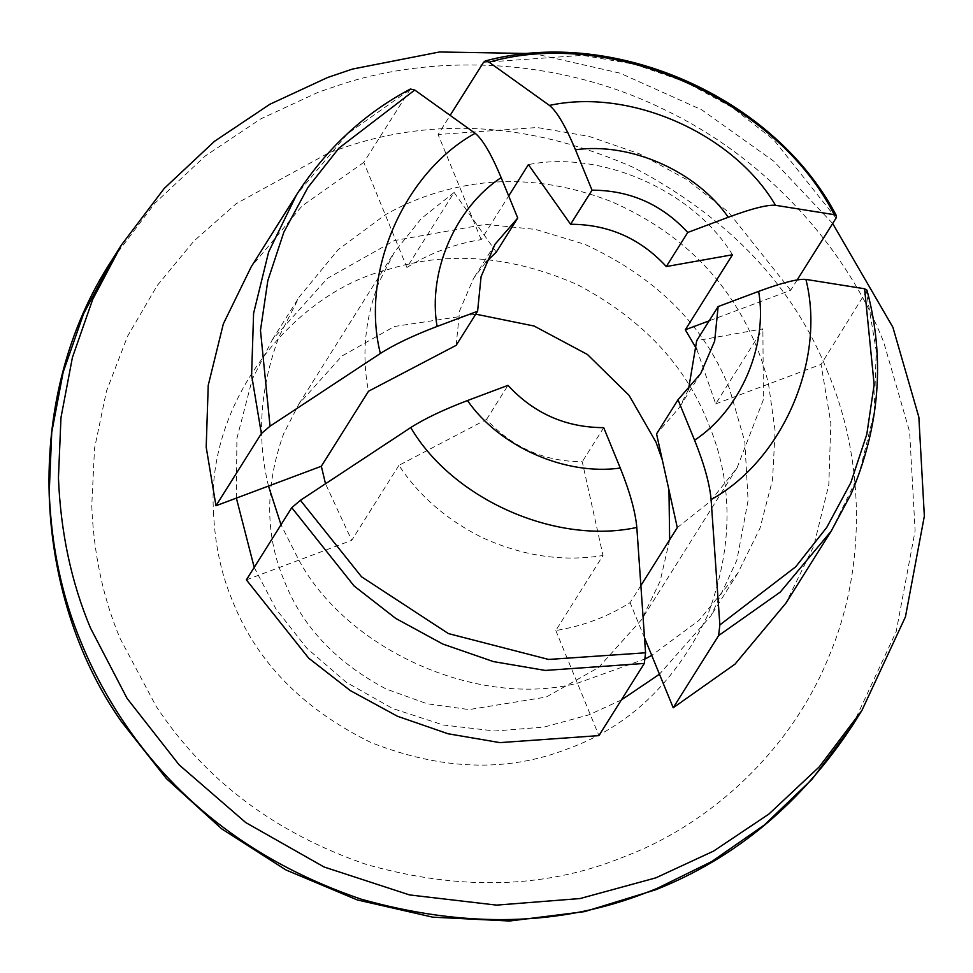 <?xml version="1.0" encoding="UTF-8"?>
<svg xmlns="http://www.w3.org/2000/svg" width="973" height="973" viewBox="0 0 973 973"><rect width="100%" height="100%" fill="white"/><g stroke="black" fill="none" stroke-linecap="round" stroke-linejoin="round"><path stroke-width="0.73" stroke-dasharray="4.87 3.65" d="M496.291 252.129L454.111 192.459L406.921 267.478C429.64 253.199 454.403 243.919 481.209 239.613L508.684 195.95M732.487 254.768C693.335 190.647 601.423 150.049 528.4 164.595M696.802 349.307L715.69 403.88L762.881 328.874L696.692 340.659M677.293 527.646L709.962 501.654L737.072 467.843L763.391 399.635L762.881 328.874M640.903 585.503L630.103 602.652C607.383 616.931 582.62 626.211 555.814 630.516L603.005 555.498L582.255 461.737C544.333 461.616 512.43 447.519 486.549 419.448L398.918 465.337C418.791 495.561 446.339 519.533 481.562 537.266C522.258 555.984 562.735 562.053 603.005 555.498M662.479 460.399L668.95 489.674M669.655 539.796L660.144 581.161L641.645 619.57L598.577 667.527L546.242 697.045L469.12 709.585L427.038 703.747L386.123 689.006C336.184 662.467 302.311 626.6 284.53 581.416C265.082 535.807 264.765 486.646 283.569 433.946L298.893 403.977L341.949 356.021L394.284 326.514L475.761 314.17M454.111 192.459L421.431 218.439L394.32 252.262L378.996 282.219C364.924 318.876 361.433 355.206 368.524 391.231M398.918 465.337L351.727 540.343L325.505 483.751M213.513 511.847C214.826 544.187 221.163 573.875 232.523 600.913C256.531 661.749 302.664 708.94 370.932 742.496C441.645 770.336 507.176 772.477 567.514 748.918C628.534 726.977 675.067 682.815 707.14 616.432C733.35 547.458 733.642 482.863 708.003 422.647C685.223 364.79 641.864 318.876 577.901 284.907C511.445 255.619 448.054 250.535 387.704 269.643C294.941 292.338 205.984 400.462 213.513 511.847M828.084 372.975C794.175 286.828 729.604 218.463 634.372 167.879C535.418 124.264 441 116.687 351.144 145.147L329.263 152.591L236.147 203.722L193.943 241.024L157.188 285.576L127.597 336.184L106.471 391.134L94.527 448.395L91.754 505.802C93.712 553.965 103.15 598.176 120.08 638.434L156.13 706.289C205.364 780.638 275.651 833.423 367.003 864.669C459.074 890.55 543.031 888.604 618.901 858.818L627.926 855.303C709.925 823.377 790.794 751.375 828.972 656.398C868.816 562.078 862.492 453.892 828.084 372.975M832.669 223.498L773.815 161.25L701.728 109.827L620.081 73.17L533.934 53.588M236.378 498.103L236.901 438.446L252.299 379.154L272.343 339.711L327.463 278.327L394.454 240.55L485.551 224.349L535.454 229.397L584.761 244.296C656.264 277.39 704.488 325.469 729.446 388.543L744.832 441.791L748.091 500.438L736.889 560.132L711.093 615.629L659.451 674.216M268.499 486.05C256.544 437.254 260.071 387.412 279.105 336.536L299.161 297.093L338.105 249.696L385.308 214.765C408.478 201.606 433.24 192.313 459.597 186.913C508.757 176.514 559.414 181.44 611.567 201.679C667.551 226.259 709.743 262.357 738.142 309.973C752.153 333.216 762.285 357.918 768.524 384.08L775.116 430.832L772.55 479.75L760.035 528.12L737.875 573.036L698.93 620.433L651.728 655.364M645.586 658.745L577.427 683.216C478.607 708.502 347.848 650.73 298.893 560.156L281.015 524.763M621.333 699.976L588.969 714.827L544.162 727.062L494.795 730.991L443.287 725.007L392.703 708.539L346.303 682.316L306.823 648.225L275.943 608.964L254.208 567.393M688.458 389.674L679.251 407.687L656.556 433.885M456.155 345.342L459.633 310.776L473.596 278.327L485.831 262.236M481.209 239.613L438.105 134.517L450.171 115.325M410.387 89.03L363.817 162.369L406.921 267.478M555.814 630.516L598.918 735.612M644.54 637.826L630.103 602.652M715.69 403.88L821.066 364.376L830.845 422.987L828.801 484.809L813.696 546.218L785.856 603.224M797.203 279.883L790.672 290.27L709.159 320.835M246.364 579.859L351.727 540.343M866.992 290.222L821.066 364.376M363.817 162.369L302.031 205.984L251.168 266.906M790.672 290.27L728.351 211.98L686.67 179.506L639.577 153.88L589.006 136.366L537.145 127.512L438.105 134.517M603.71 427.646L582.255 461.737M486.549 419.448L507.991 385.357M852.64 725.189L896.206 631.538L915.119 530.796L909.621 431.817L883.654 341.937C847.872 251.691 769.4 159.475 664.121 109.523C559.682 57.954 437.291 53.637 343.153 83.751L318.353 92.192L260.667 118.937L205.315 155.948L154.975 203.138L112.309 259.536M831.234 531.076L859.098 474.033L874.192 412.637L876.247 350.803L866.457 292.204M409.219 90.185L347.422 133.812L296.546 194.77M836.075 218.098L773.742 139.808L732.073 107.334L684.98 81.708L634.396 64.182L582.547 55.339L483.508 62.333M737.072 467.843L641.633 619.57M298.893 403.99L394.32 252.262M737.875 573.036L711.068 615.654M272.343 339.711L299.161 297.093M700.694 373.583L679.251 407.687M495.038 244.223L473.596 278.327"/><path stroke-width="1.46" d="M508.684 195.95L528.4 164.595L570.579 224.264C608.502 224.386 640.416 238.482 666.298 266.553L732.487 254.768L685.296 329.786L696.802 349.307M718.609 635.588L780.273 592.083L831.258 531.039L785.856 603.224L735.004 664.145L673.219 707.76L718.609 635.588L719.862 624.921L711.105 499.587C709.67 483.849 704.16 464.06 694.576 440.197L677.999 399.781L656.556 433.885L677.293 527.646L640.903 585.503M475.761 314.17L534.104 326.028L587.412 354.476L629.081 395.354L655.997 442.143L662.479 460.399M668.95 489.674L669.655 539.796M325.505 483.751L321.333 466.249L368.524 391.231L456.155 345.342L477.597 311.251L437.084 326.441C413.245 335.515 394.333 344.527 380.358 353.467L270.032 426.198L261.36 433.569L215.97 505.753L206.191 447.142L208.234 385.32L223.328 323.912L251.168 266.906L296.57 194.734L268.633 251.995L253.6 313.318L251.593 375.055L261.36 433.569M533.934 53.588L439.48 51.983L352.384 69.083L327.585 77.512L269.898 104.257L214.547 141.267L164.206 188.458L121.54 244.855L92.751 299.283L72.403 357.517L60.971 417.648L58.441 477.792C60.654 532.365 71.345 582.474 90.525 628.108L127.086 698.407L179.105 764.839L245.731 822.562L324.082 867.004L409.548 894.929L496.631 905.121L580.09 898.541L655.826 877.853L713.525 851.12L768.865 814.097L819.205 766.906L861.871 710.521L905.437 616.858L924.35 516.116L918.853 417.137L892.886 327.269L832.669 223.498M673.219 707.76L651.728 655.364L645.586 658.745M281.015 524.763L268.499 486.05L215.97 505.753M254.208 567.393L236.378 498.103M659.451 674.216L621.333 699.976M677.999 399.781L700.694 373.583L714.656 341.134L718.135 306.568L696.692 340.659L688.458 389.674M485.831 262.236L496.291 252.129L517.733 218.025L495.038 244.223L481.076 276.685L477.597 311.251M651.728 655.364L644.54 637.826M709.159 320.835L685.296 329.786M321.333 466.249L268.499 486.05M620.275 468.049C629.872 491.912 635.381 511.701 636.816 527.439L645.561 652.786L644.321 663.44L598.918 735.612L499.879 742.618L448.03 733.764L397.446 716.25L350.365 690.623L308.684 658.149L246.364 579.859L291.754 507.675L300.426 500.304L410.752 427.561C424.702 418.645 443.615 409.645 467.478 400.548L507.991 385.357C533.873 413.428 565.787 427.524 603.71 427.646L620.275 468.049C565.228 475.797 499.331 446.68 467.478 400.548M410.752 427.561C452.871 499.465 556.142 545.087 636.816 527.439M711.105 499.587C782.815 460.095 826.126 359.511 805.899 279.409L864.596 288.774L866.992 290.222C885.187 358.429 879.847 426.442 850.974 494.248L831.064 531.355M718.135 306.568L758.648 291.377C782.292 282.656 798.042 278.667 805.899 279.409M296.376 195.038C326.089 148.857 364.097 113.525 410.387 89.03L414.766 90.039L475.152 133.289C482.657 139.346 491.329 154.123 501.156 177.621L517.733 218.025M475.152 133.289C403.442 172.768 360.144 273.352 380.358 353.467M797.203 279.883L836.075 218.098L836.464 215.799L834.202 214.668L775.517 205.303C767.6 204.573 751.849 208.563 728.254 217.271L687.741 232.462C661.859 204.379 629.957 190.294 592.034 190.173L575.457 149.757C565.617 126.259 556.957 111.481 549.453 105.425L489.066 62.187L485.272 60.958L483.508 62.333L450.171 115.325M775.517 205.303C733.399 133.41 630.127 87.777 549.453 105.425M592.034 190.173L570.579 224.264M666.298 266.553L687.741 232.462M852.64 725.189C801.326 803.248 735.552 858.15 655.303 889.906L584.615 911.616L509.475 921.017L432.681 917.162L357.237 899.916L286.05 870.008L221.759 828.899L166.468 778.68L121.601 721.881C32.024 594.929 21.211 397.41 112.309 259.536L83.52 313.963L63.16 372.197L51.739 432.328L49.209 492.472C51.423 547.045 62.114 597.154 81.294 642.776C91.851 668.767 105.473 694.394 122.148 719.667C177.95 803.929 257.602 863.756 361.117 899.161C465.459 928.485 560.618 926.284 646.595 892.533L656.824 888.544L711.798 861.494L764.316 825.019L812.041 779.288L852.64 725.189L861.871 710.521M694.576 440.197C740.453 410.095 768.086 345.914 758.648 291.377M501.156 177.621C455.279 207.723 427.646 271.905 437.084 326.441M728.254 217.271C696.4 171.139 630.504 142.022 575.457 149.757M300.426 500.304L361.555 576.807L448.431 633.593L548.626 659.451L645.561 652.786M719.862 624.921L795.707 566.809L826.722 527.463L850.803 482.73L866.785 434.408L874.155 384.615L864.596 288.774M414.766 90.039L338.92 148.151L307.906 187.497L283.824 232.231L267.843 280.552L260.472 330.346L270.032 426.198M834.202 214.668C776.928 100.255 610.801 26.867 489.066 62.187M291.754 507.675L354.075 585.965L395.756 618.439L442.849 644.065L493.433 661.591L545.281 670.433L644.321 663.44M112.309 259.536L121.54 244.855M485.272 60.958C614.048 26.125 774.386 97.057 836.464 215.799"/></g></svg>
